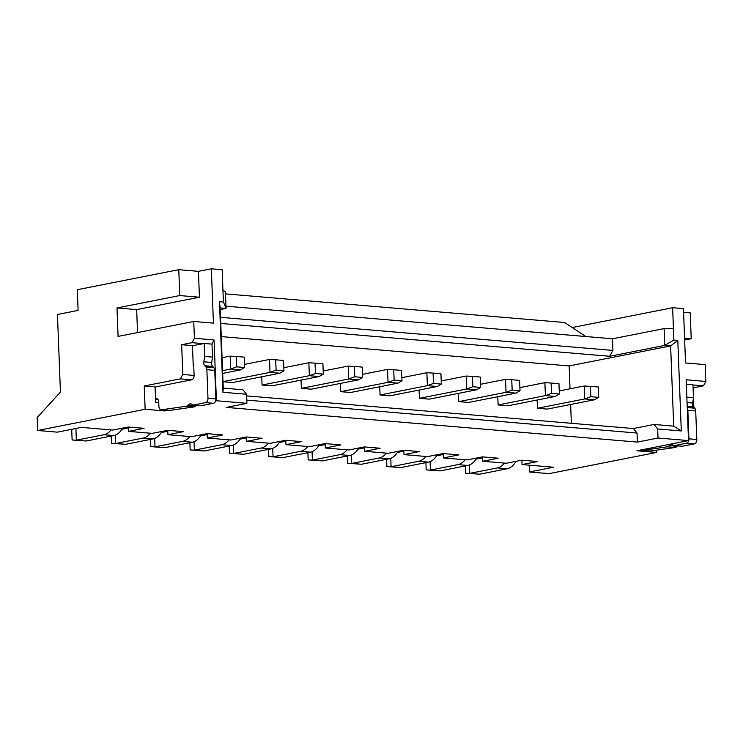 <?xml version="1.0" encoding="UTF-8"?>
<svg xmlns="http://www.w3.org/2000/svg" width="743" height="743" viewBox="0 0 743 743"><rect width="100%" height="100%" fill="white"/><g stroke="black" fill="none" stroke-linecap="round" stroke-linejoin="round"><path stroke-width="1.11" d="M641.088 449.952A3.919 2.573 -85.2 0 0 642.11 450.388A3.919 2.573 -85.2 0 0 642.5 450.379L667.195 446.831A5.229 3.427 -85.2 0 0 669.137 445.633A5.229 3.427 94.8 0 1 671.598 444.416A5.229 3.427 94.8 0 1 673.102 445.122A3.529 2.313 -85.2 0 0 674.124 445.596L681.99 446.255A3.529 2.313 -85.2 0 0 682.418 446.237L694.371 443.877A3.919 2.573 -85.2 0 0 696.804 439.484L695.708 410.944A3.919 2.573 -85.2 0 0 694.714 408.195L693.59 407.006A3.919 2.573 94.8 0 1 692.597 404.257A3.919 2.573 94.8 0 1 692.671 403.04L687.052 402.567M155.519 398.685L156.002 398.592A3.919 2.573 94.8 0 1 156.485 398.564A3.919 2.573 94.8 0 1 158.733 401.963L158.9 406.402A3.919 2.573 -85.2 0 0 161.157 409.802A3.919 2.573 -85.2 0 0 161.547 409.792L186.242 406.245A5.229 3.427 -85.2 0 0 188.183 405.046A5.229 3.427 94.8 0 1 190.635 403.839A5.229 3.427 94.8 0 1 192.149 404.536A3.529 2.313 -85.2 0 0 193.161 405.009L201.028 405.678A3.529 2.313 -85.2 0 0 201.464 405.65L213.417 403.291A3.919 2.573 -85.2 0 0 215.851 398.898L214.755 370.358A3.919 2.573 -85.2 0 0 213.752 367.609L212.637 366.429A3.919 2.573 94.8 0 1 211.634 363.671A3.919 2.573 94.8 0 1 211.718 362.454L203.851 361.795L204.641 356.464L204.139 343.47L192.474 345.764M193.161 405.009A3.529 2.313 -85.2 0 0 193.598 404.991L205.551 402.632A3.919 2.573 -85.2 0 0 207.975 398.239L206.879 369.698A3.919 2.573 -85.2 0 0 205.885 366.94L204.771 365.76A3.919 2.573 94.8 0 1 203.768 363.011A3.919 2.573 94.8 0 1 203.851 361.795M246.555 394.273L242.915 389.778L223.244 388.115L222.946 392.276L246.555 394.273L246.899 403.328L226.262 407.396L637.383 442.094L658.029 438.017L688.51 440.59L636.918 450.769L656.589 452.431L549.096 473.644L529.425 471.981L553.498 467.236L522.032 464.579L537.505 461.524L521.772 460.196L506.289 463.251L482.69 461.254L498.163 458.199L482.43 456.871L466.948 459.926L443.348 457.939L458.821 454.883L443.088 453.555L427.606 456.611L404.006 454.614L419.479 451.568L403.746 450.239L388.264 453.286L364.664 451.298L380.137 448.243L364.404 446.914L348.922 449.97L325.323 447.983L340.796 444.927L325.062 443.599L309.58 446.654L285.971 444.658L301.454 441.602L285.721 440.274L270.238 443.33L246.63 441.342L262.112 438.286L246.379 436.958L230.897 440.014L207.288 438.017L222.77 434.961L207.037 433.633L191.555 436.689L167.946 434.701L183.428 431.646L167.695 430.318L152.213 433.373L128.604 431.377L144.086 428.321L128.353 426.993L112.871 430.048L81.396 427.392L57.322 432.147L37.652 430.485L145.145 409.272L164.816 410.935L167.732 410.359M364.488 446.924L364.664 451.298M145.145 409.272L144.244 385.988L180.363 378.865L182.797 374.472L181.654 344.715L191.973 342.681L194.406 338.288L193.756 321.468L118.081 336.403L116.985 307.946L179.76 295.556L178.766 269.681L77.291 289.705L78.089 310.407L57.452 314.475L60.434 392.1L37.15 417.547L37.652 430.485M522.032 464.579L521.865 460.205M325.146 443.599L325.323 447.983M403.83 450.239L404.006 454.614M246.462 436.968L246.63 441.342M285.804 440.283L285.971 444.658M167.779 430.327L167.946 434.701M207.121 433.643L207.288 438.017M128.437 427.002L128.604 431.377M246.899 403.328L216.408 400.756L214.077 339.95L211.774 344.111M215.572 400.923L216.408 400.756M443.181 453.564L443.348 457.939M482.523 456.88L482.69 461.254M529.165 465.183L529.425 471.981M656.589 452.431L656.506 450.156M684.647 340.006L691.213 338.715L690.219 312.84L683.588 312.283M572.231 327.533L672.629 307.723L683.449 308.633L685.529 362.965L705.2 364.627L705.85 381.447L703.417 385.84L693.098 387.874L693.841 407.275M688.51 440.59L686.179 379.784L705.85 381.447M658.029 438.017L657.676 428.962L654.035 424.467L673.706 426.129L681.285 430.959L677.802 340.396L673.873 340.062L672.629 307.723M246.778 400.106L637.039 433.039L633.398 428.535L654.035 424.467M637.039 433.039L637.383 442.094M164.779 410.108L164.816 410.935M144.244 385.988L155.064 386.899L155.658 402.427L158.761 402.687M691.213 338.715L684.582 338.149M703.417 385.84L692.978 384.958M657.676 428.962L681.285 430.959M633.398 428.535L246.611 395.898M193.134 362.918L193.143 362.918A3.919 2.573 94.8 0 1 193.709 365.073L194.109 375.429A3.919 2.573 94.8 0 1 191.675 379.822L157.135 386.629A26.144 17.145 -85.2 0 0 155.073 387.224M193.747 366.113L193.254 366.067L192.474 345.634L181.654 344.715M191.973 342.681L203.285 343.637M194.406 338.288L214.077 339.95M193.756 321.468L213.427 323.131L211.337 268.799L222.157 269.709L223.402 302.048L219.464 301.723L222.946 392.276M157.962 399.483L155.538 399.279M180.363 378.865L191.675 379.822M182.797 374.472L194.109 375.429M178.766 269.681L198.437 271.344L211.337 268.799M198.437 271.344L199.43 297.219L179.76 295.556M199.43 297.219L136.656 309.599L116.985 307.946M136.656 309.599L137.539 332.567M692.671 403.04L693.47 397.709L692.968 384.716L686.346 384.159M642.11 450.388L649.976 451.047A3.919 2.573 -85.2 0 0 650.366 451.038L675.062 447.5A5.229 3.427 -85.2 0 0 677.003 446.302A5.229 3.427 94.8 0 1 677.412 445.874M674.124 445.596A3.529 2.313 -85.2 0 0 674.551 445.568L686.504 443.209A3.919 2.573 -85.2 0 0 688.937 438.825L687.842 410.275A3.919 2.573 -85.2 0 0 687.266 408.102M222.956 290.411L225.417 291.581L226.058 308.401L220.16 307.908L223.244 388.115M225.974 306.172L612.483 338.78L664.084 328.601L673.418 328.415M673.873 340.062L664.725 345.421L664.084 328.601M612.483 338.78L612.929 350.427L609.687 356.278L664.725 345.421L670.632 345.913L673.706 426.129M677.802 340.396L670.632 345.913L569.157 365.937L570.03 388.803M211.718 362.454L212.507 357.123L212.015 344.13L204.139 343.47M161.157 409.802L169.023 410.47A3.919 2.573 -85.2 0 0 169.413 410.452L194.109 406.913A5.229 3.427 -85.2 0 0 196.05 405.715A5.229 3.427 94.8 0 1 196.449 405.288M219.464 301.723L220.16 307.908M223.402 302.048L226.058 308.401L220.225 309.552M482.551 457.818L476.003 459.109M469.437 464.96L469.762 473.375L497.281 467.941A19.615 12.863 -85.2 0 0 504.451 463.093M425.915 462.629L426.194 469.864L434.061 470.523L440.255 470.886L467.774 465.452A19.615 12.863 -85.2 0 0 476.653 458.013M693.47 397.709L686.848 397.152M585.93 336.542L564.596 322.499L225.5 293.884M570.633 404.489L571.358 423.306M222.993 381.735L232.55 382.543L279.842 373.209L283.965 370.813L283.575 360.466L275.699 359.798L276.099 370.153L283.965 370.813M261.731 376.785L262.056 385.032L271.892 385.858L319.184 376.525L323.307 374.128L322.917 363.782L315.041 363.123L315.441 373.469L323.307 374.128M301.073 380.1L301.398 388.348L311.233 389.183L358.525 379.849L362.658 377.453L362.259 367.107L354.383 366.438L354.782 376.785L362.658 377.453M340.424 383.416L340.74 391.672L350.575 392.499L397.867 383.165L402 380.769L401.601 370.423L393.734 369.754L394.124 380.11L402 380.769M379.766 386.741L380.082 394.988L389.917 395.824L437.209 386.49L441.342 384.094L440.943 373.738L433.076 373.079L433.466 383.425L441.342 384.094M419.108 390.056L419.423 398.313L429.259 399.14L476.551 389.806L480.684 387.409L480.284 377.063L472.418 376.395L472.808 386.75L480.684 387.409M458.45 393.381L458.765 401.629L468.601 402.455L515.893 393.131L520.026 390.734L519.626 380.379L511.76 379.719L512.15 390.066L520.026 390.734M221.265 336.588L569.157 365.937M590.834 396.706L590.444 386.36L598.31 387.019L598.709 397.375L590.834 396.706L584.741 398.935L594.576 399.762L547.285 409.096L537.449 408.269L584.741 398.935L584.249 385.998L559.247 390.929M537.133 400.022L537.449 408.269M551.492 393.391L551.102 383.035L558.968 383.704L559.368 394.05L551.492 393.391L545.399 395.62L555.235 396.446L507.943 405.78L498.107 404.944L545.399 395.62L544.907 382.682L519.905 387.614M497.791 396.697L498.107 404.944M212.507 357.123L204.641 356.464M497.281 467.941L507.116 468.777A19.615 12.863 -85.2 0 0 515.995 461.338M507.116 468.777L479.597 474.201L465.536 473.18L465.257 465.954M430.095 461.644L430.42 470.05L457.939 464.626A19.615 12.863 -85.2 0 0 465.109 459.778M443.209 454.493L436.661 455.784M440.255 470.886L426.194 469.864M220.755 323.456L609.687 356.278M479.597 474.201L465.536 473.18M220.522 317.317L612.929 350.427M590.444 386.36L584.249 385.998M551.102 383.035L544.907 382.682M598.709 397.375L594.576 399.762M559.368 394.05L555.235 396.446M458.765 401.629L506.057 392.295L515.893 393.131M512.15 390.066L506.057 392.295L505.565 379.357L511.76 379.719M505.565 379.357L480.563 384.289M390.753 458.32L391.078 466.734L386.852 466.539L400.914 467.561L428.432 462.137A19.615 12.863 -85.2 0 0 437.311 454.697M386.852 466.539L386.574 459.313M425.767 456.453A19.615 12.863 -85.2 0 1 418.597 461.301L391.078 466.734L400.914 467.561M403.867 451.177L397.319 452.468M419.423 398.313L466.715 388.979L476.551 389.806M472.808 386.75L466.715 388.979L466.223 376.042L472.418 376.395M466.223 376.042L441.221 380.973M351.411 455.004L351.736 463.418L347.51 463.223L361.572 464.245L389.091 458.812A19.615 12.863 -85.2 0 0 397.969 451.373M347.51 463.223L347.232 455.988M386.425 453.137A19.615 12.863 -85.2 0 1 379.255 457.985L351.736 463.418L361.572 464.245M364.525 447.853L357.977 449.144M380.082 394.988L427.374 385.654L437.209 386.49M433.466 383.425L427.374 385.654L426.881 372.717L433.076 373.079M426.881 372.717L401.879 377.658M312.069 451.679L312.394 460.093L308.169 459.898L322.23 460.92L349.749 455.496A19.615 12.863 -85.2 0 0 358.628 448.057M308.169 459.898L307.89 452.673M347.083 449.812A19.615 12.863 -85.2 0 1 339.913 454.66L312.394 460.093L322.23 460.92M325.183 444.537L318.636 445.828M340.74 391.672L388.032 382.339L397.867 383.165M394.124 380.11L388.032 382.339L387.54 369.401L393.734 369.754M387.54 369.401L362.538 374.333M272.727 448.363L273.053 456.778L268.827 456.583L282.888 457.604L310.407 452.171A19.615 12.863 -85.2 0 0 319.286 444.732M268.827 456.583L268.548 449.348M307.741 446.497A19.615 12.863 -85.2 0 1 300.571 451.345L273.053 456.778L282.888 457.604M285.841 441.212L279.294 442.512M301.398 388.348L348.69 379.014L358.525 379.849M354.782 376.785L348.69 379.014L348.198 366.076L354.383 366.438M348.198 366.076L323.196 371.017M233.386 445.038L233.711 453.453L229.485 453.267L243.546 454.289L271.065 448.856A19.615 12.863 -85.2 0 0 279.944 441.416M229.485 453.267L229.206 446.032M268.399 443.172A19.615 12.863 -85.2 0 1 261.23 448.029L233.711 453.453L243.546 454.289M246.5 437.896L239.952 439.187M262.056 385.032L309.348 375.698L319.184 376.525M315.441 373.469L309.348 375.698L308.856 362.76L315.041 363.123M308.856 362.76L283.854 367.692M194.044 441.723L194.369 450.137L190.143 449.942L204.204 450.964L231.723 445.54A19.615 12.863 -85.2 0 0 240.602 438.091M190.143 449.942L189.864 442.717M229.058 439.856A19.615 12.863 -85.2 0 1 221.888 444.704L194.369 450.137L204.204 450.964M207.158 434.581L200.61 435.872M222.993 381.651L270.006 372.382L279.842 373.209M276.099 370.153L270.006 372.382L269.514 359.445L275.699 359.798M269.514 359.445L244.512 364.376M154.702 438.407L155.027 446.812L150.801 446.627L164.862 447.648L192.381 442.215A19.615 12.863 -85.2 0 0 201.26 434.776M150.801 446.627L150.523 439.392M189.716 436.54A19.615 12.863 -85.2 0 1 182.546 441.388L155.027 446.812L164.862 447.648M167.816 431.256L161.268 432.547M222.677 373.404L240.5 369.884L244.623 367.497L244.233 357.142L236.358 356.482L236.757 366.828L244.623 367.497M222.575 370.655L230.664 369.057L240.5 369.884M236.757 366.828L230.664 369.057L230.172 356.12L236.358 356.482M230.172 356.12L222.073 357.717M115.36 435.082L115.685 443.497L111.459 443.302L125.521 444.323L153.039 438.899A19.615 12.863 -85.2 0 0 161.918 431.46M111.459 443.302L111.181 436.076M150.374 433.215A19.615 12.863 -85.2 0 1 143.204 438.064L115.685 443.497L125.521 444.323M128.474 427.94L121.926 429.231M75.897 428.479L76.343 440.172L72.117 439.986L86.179 441.008L113.698 435.574A19.615 12.863 -85.2 0 0 122.576 428.135M72.117 439.986L71.718 429.63L72.573 429.138M111.032 429.9A19.615 12.863 -85.2 0 1 103.862 434.748L76.343 440.172L86.179 441.008M693.59 407.006L687.201 406.467M687.247 407.563L694.714 408.195M687.842 410.275L695.708 410.944M696.804 439.484L688.937 438.825M686.504 443.209L694.371 443.877M682.418 446.237L674.551 445.568M677.003 446.302L669.137 445.633M667.195 446.831L675.062 447.5M650.366 451.038L642.5 450.379M212.637 366.429L204.771 365.76M205.885 366.94L213.752 367.609M206.879 369.698L214.755 370.358M215.851 398.898L207.975 398.239M205.551 402.632L213.417 403.291M201.464 405.65L193.598 404.991M196.05 405.715L188.183 405.046M186.242 406.245L194.109 406.913M169.413 410.452L161.547 409.792M156.949 398.666L156.002 398.592M157.85 399.344L155.538 399.149M457.939 464.626L467.774 465.452M418.597 461.301L428.432 462.137M379.255 457.985L389.091 458.812M339.913 454.66L349.749 455.496M300.571 451.345L310.407 452.171M261.23 448.029L271.065 448.856M221.888 444.704L231.723 445.54M182.546 441.388L192.381 442.215M143.204 438.064L153.039 438.899M103.862 434.748L113.698 435.574"/></g></svg>
